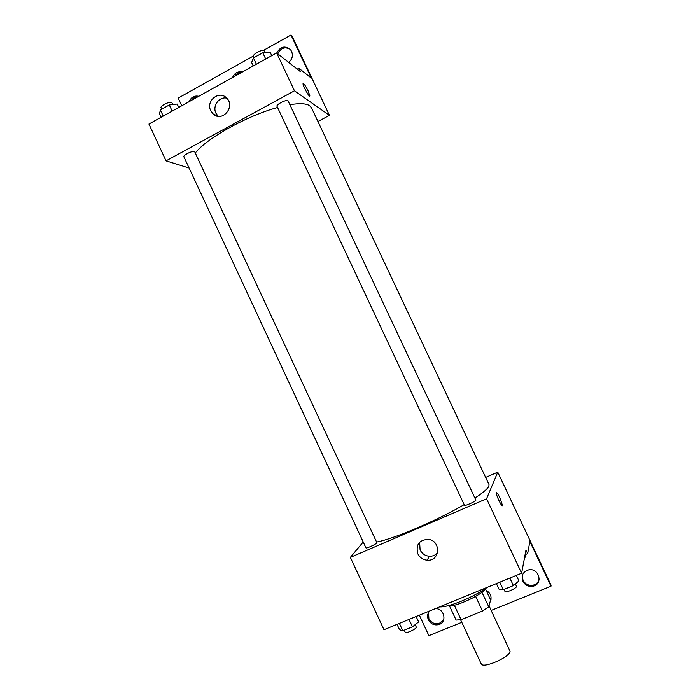 <?xml version="1.0" encoding="UTF-8"?>
<svg xmlns="http://www.w3.org/2000/svg" width="700" height="700" viewBox="0 0 700 700"><rect width="100%" height="100%" fill="white"/><g stroke="black" fill="none" stroke-linecap="round" stroke-linejoin="round"><path stroke-width="1.05" d="M460.609 619.806L481.215 663.854C482.606 669.043 509.766 657.282 510.064 651.35L489.037 605.771M475.633 596.4L482.492 611.039L461.081 619.719L456.102 620.069L449.418 605.771M485.502 589.024L490.621 599.935L488.758 606.812L482.492 611.039M481.941 592.288L488.758 606.812M486.29 587.851C484.076 593.95 454.431 607.836 448.324 605.631M454.282 605.185L461.081 619.719M439.679 606.856C448.017 607.714 474.364 596.951 486.675 587.571M485.642 477.426L497.752 472.159L551.066 585.174L550.979 586.224L529.856 541.424L527.678 553.613L525.98 550.008L521.622 573.23L383.976 629.711L350.359 557.392L363.204 541.992M499.896 497.77L502.451 505.321C502.451 508.41 496.046 495.46 496.352 493.001C496.685 492.065 497.866 493.657 499.896 497.77M497.752 472.159L486.561 498.776L521.622 573.23M475.904 500.168L287.998 100.712C286.326 99.269 275.844 104.632 277.016 106.33L464.476 505.269C464.616 506.38 475.528 501.506 475.904 500.168M486.561 498.776L350.359 557.392M376.95 542.815L194.6 151.541C192.456 150.518 182.805 155.286 183.89 156.826L365.934 547.837C366.03 548.861 375.97 544.337 376.95 542.815M376.828 542.01C393.899 538.869 437.211 520.45 464.188 504.648M475.002 498.032C483.114 492.677 487.742 488.714 488.889 486.15L489.011 484.566L311.491 107.809L309.671 105.744C306.267 103.451 299.696 103.101 289.966 104.685M417.821 553.77C415.599 544.749 419.081 539.945 428.277 539.35C441.332 540.61 440.195 561.575 427.175 560.201C422.914 559.755 419.799 557.611 417.821 553.77M419.344 615.195L428.881 635.644L461.79 622.326M419.615 542.238L420.096 549.929C422.047 553.709 425.119 555.817 429.319 556.255C432.644 556.386 435.382 555.24 437.544 552.825M499.214 501.183L497.761 497.91M527.678 553.613L525.096 554.68M550.979 586.224L491.216 610.418M539.192 578.961C538.475 582.076 536.559 584.124 533.452 585.095C528.841 585.961 525.367 584.343 523.014 580.23L522.261 575.733M443.748 619.596L439.285 623.429C434.744 624.452 431.27 622.878 428.881 618.704L428.54 612.535M490.989 599.62L490.315 601.055M522.83 581.262C521.01 575.47 522.979 571.664 528.745 569.844C538.895 567.683 543.419 583.826 533.312 586.145C528.684 587.011 525.192 585.384 522.83 581.262M435.365 608.624C444.377 608.239 447.414 622.265 438.821 624.584C434.262 625.608 430.78 624.024 428.374 619.841C427 616.49 427.446 613.524 429.73 610.934M486.08 590.258C490.892 593.276 492.205 597.24 490.017 602.149M195.431 152.81C206.885 138.145 247.459 115.57 277.567 107.511M317.949 121.503L329.438 115.351L294.464 90.781L166.04 160.86L189.105 168.026M294.464 90.781L276.64 52.92L300.51 71.715L298.874 68.233L311.334 78.146L290.981 35L291.961 35.875L329.438 115.351M309.715 96.022L308.166 91L309.829 95.743C309.908 98.516 302.776 85.881 303.039 83.694C303.695 83.09 305.401 85.522 308.166 90.991C305.83 86.301 304.159 83.772 303.152 83.414M276.64 52.92L148.934 124.049L166.04 160.86M210.761 110.723C205.599 100.949 219.135 89.924 226.537 97.956C235.987 106.575 222.023 122.929 213.036 113.864L210.761 110.723M181.764 105.761L178.185 98.087L253.47 55.982M226.721 98.14C219.109 96.346 212.214 106.067 215.95 113.251L218.146 116.296M263.471 50.383L290.981 35M234.649 76.309C236.364 73.763 238.674 72.476 241.57 72.45M191.406 100.389C193.086 97.886 195.344 96.626 198.188 96.618M277.812 53.839C280.56 48.099 284.629 46.524 290.01 49.131M297.238 69.134L298.874 68.233M232.593 77.455C234.579 72.957 237.825 71.146 242.349 72.021M189.245 101.596C191.17 97.16 194.355 95.392 198.791 96.276M276.789 53.034C280.368 46.428 284.944 45.316 290.535 49.7L291.602 51.389C293.221 55.729 292.233 59.386 288.645 62.37M271.757 55.641L270.13 52.185L262.771 52.736L253.444 57.942L251.615 62.519L253.234 65.957M262.771 52.736L265.72 59.001M253.444 57.942L256.384 64.207M254.109 57.575L253.531 56.359C252.201 54.32 262.631 48.895 264.46 50.68L265.431 52.535M178.771 107.433L177.196 104.046L169.304 104.965L160.379 109.953L159.486 113.925L161.061 117.294M169.304 104.965L172.165 111.108M160.379 109.953L163.24 116.086M161.726 109.2L161.079 107.826C159.854 105.971 169.47 101.185 171.754 102.515L172.944 104.545M516.346 575.391L518.945 580.913L513.389 585.602L503.309 589.715L498.96 589.085L496.379 583.59M509.845 578.06L513.389 585.602M499.774 582.199L503.309 589.715M504.026 589.418L504.989 591.483C505.418 593.206 516.416 588.446 516.521 586.495L515.401 583.905M416.124 616.525L418.635 621.924L412.44 626.815L402.806 630.753L399.543 629.729L397.031 624.356M409.001 619.439L412.44 626.815M399.385 623.394L402.806 630.753M404.259 630.157L405.256 632.31C405.615 633.894 415.616 629.423 416.342 627.349L415.293 624.558M525.07 554.82L525.919 556.614L524.528 557.751M427.175 560.201L429.319 556.255M502.451 505.321L501.935 505.54M438.821 624.584L439.285 623.429M533.312 586.145L533.452 585.095M213.036 113.864L218.085 116.288"/></g></svg>
